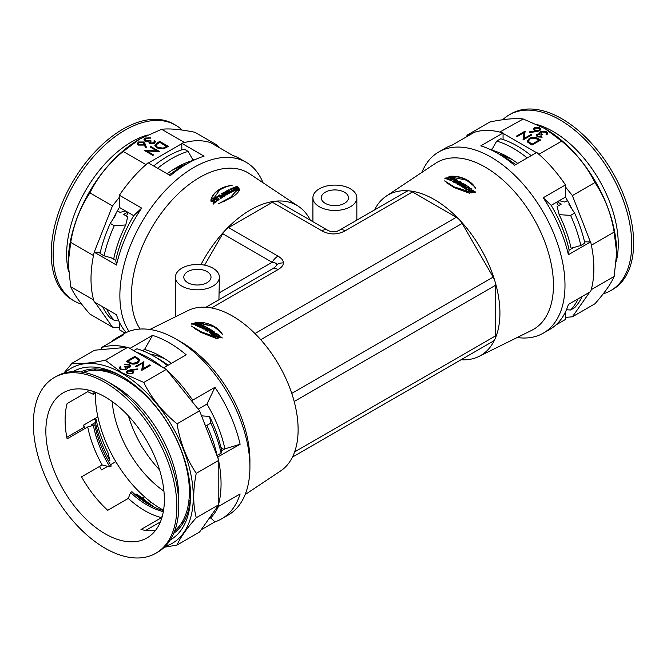 <?xml version="1.0" encoding="UTF-8"?>
<svg xmlns="http://www.w3.org/2000/svg" width="667" height="667" viewBox="0 0 667 667"><rect width="100%" height="100%" fill="white"/><g stroke="black" fill="none" stroke-linecap="round" stroke-linejoin="round"><path stroke-width="1" d="M225.379 194.222L225.955 194.639L225.396 193.914L226.138 193.463L223.837 192.421L222.886 192.971L224.529 193.588C223.954 194.572 224.42 195.081 225.946 195.106L227.914 193.98L225.963 191.246L225.029 191.754L226.588 194.28L225.955 194.639L225.571 194.089M226.121 193.772L223.82 192.73L222.87 193.28M227.897 194.289L225.938 191.554L225.012 192.063M226.605 193.972L225.396 193.914M238.269 189.111L239.145 188.786L237.169 186.293L236.293 186.602L238.269 189.111M233.6 187.635L232.491 188.102L234.45 190.695L235.251 190.345L233.909 188.586L236.418 189.845L237.56 189.386L235.584 186.86L234.801 187.16L236.185 188.944L233.6 187.635L232.441 188.428M230.323 189.069L231.899 191.196L231.049 191.612L231.424 192.129L234.009 190.895L233.625 190.395L232.808 190.762L231.224 188.653L230.323 189.069M228.531 190.579L228.989 191.204L227.555 191.946L227.931 192.463L229.356 191.712L229.756 192.263L228.222 193.071L228.598 193.605L231.032 192.321L229.073 189.653L226.647 190.879L226.997 191.371L228.531 190.579M310.313 220.218A92.655 53.493 120 0 0 298.483 206.37A92.655 53.493 120 0 0 276.038 201.142M275.046 201.242A92.655 53.493 120 0 0 250.467 209.905A92.655 53.493 120 0 0 225.896 229.623M140.145 329.056A96.423 55.669 -60 0 1 199.608 177.464A96.423 55.669 -60 0 1 249.575 173.779L298.483 206.37M232.108 185.418C227.022 185.868 222.611 187.31 218.876 189.753C214.699 192.371 212.031 195.806 210.872 200.067L214.34 197.499L219.568 190.195C223.112 187.677 227.297 186.085 232.108 185.418M236.31 190.82L230.615 197.249L218.501 203.768L231.282 197.674C235.751 195.081 238.569 192.338 239.72 189.453L236.31 190.82L230.599 197.557L223.478 201.784M128.989 331.374A104.594 60.389 -60 0 1 193.83 167.467A104.594 60.389 -60 0 1 246.131 162.281A104.594 60.389 -60 0 1 263.015 182.733M246.131 162.281L239.528 158.471A104.594 60.389 120 0 0 232.808 155.486L210.539 142.63A104.594 60.389 120 0 0 185.126 142.396A104.594 60.389 120 0 0 183.083 142.938A104.594 60.389 120 0 0 181.808 143.322L204.077 156.178A104.594 60.389 120 0 0 187.235 163.657L187.235 163.657A104.594 60.389 120 0 0 170.393 175.621L148.124 162.765A104.594 60.389 120 0 0 146.84 163.865A104.594 60.389 120 0 0 144.806 165.666A104.594 60.389 120 0 0 119.393 195.248L119.393 197.282L112.473 205.895L89.928 192.871C97.64 177.18 108.729 163.382 123.203 151.476L139.887 138.928L161.631 129.29C169.343 128.347 180.432 129.34 194.914 132.266L217.459 145.281L219.043 147.532M111.264 257.837L115.758 260.43A93.313 53.877 -60 0 1 133.692 215.658L141.662 208.104L119.393 195.248M141.662 208.104A104.594 60.389 120 0 0 116.475 265.049L115.758 260.43M112.473 205.895L94.205 252.193L116.475 265.049M94.205 252.193A104.594 60.389 120 0 0 93.805 254.002A104.594 60.389 120 0 0 93.263 256.67A104.594 60.389 120 0 0 93.263 298.516A104.594 60.389 120 0 0 93.805 300.559A104.594 60.389 120 0 0 94.205 301.901L116.475 314.766A104.594 60.389 120 0 0 126.213 332.541M125.129 333.075L119.393 329.765L119.393 327.73L112.473 327.113L89.928 314.099C80.19 303.076 73.787 293.964 70.719 286.76L68.184 263.115L70.719 242.396C73.754 223.995 80.157 207.495 89.928 192.871M179.265 168.259L187.235 163.657L179.256 168.259A93.313 53.877 -60 0 1 179.265 168.259A93.313 53.877 -60 0 0 169.218 174.946M192.388 158.913L194.247 159.988M181.808 143.322L181.808 149.833M145.506 147.857L144.289 144.514L143.48 145.081L138.344 145.081L137.227 143.588L138.394 141.988L143.655 141.996L145.206 144.005L146.573 147.782L145.506 147.857M144.806 165.666L145.748 164.491L123.203 151.476M145.748 164.491L146.84 163.865M148.433 162.94L181.808 143.68M183.083 142.938L184.175 142.304L161.631 129.29M159.513 151.534L146.815 151L153.627 154.936L152.851 155.386L144.189 150.383L156.878 150.909L150.075 146.982L150.85 146.532L159.513 151.534M168.392 146.406L163.59 148.824L156.853 147.949L154.877 145.414L157.053 142.955L159.738 141.404L168.392 146.406M153.902 140.987L154.677 140.537L155.394 141.846L154.319 143.305L149.541 143.472L148.766 141.854L145.039 141.379L143.905 139.778L145.239 138.036L150.675 137.844L146.115 138.561L145.056 139.895L145.74 140.887L150.233 140.412L151.126 140.92L150.317 143.021L153.418 142.805L154.21 141.779L153.902 140.987M149.883 142.521L150.317 143.338L153.418 143.122L154.194 141.938M68.184 262.99A101.092 58.362 -60 0 1 68.184 262.865A101.092 58.362 -60 0 1 139.67 139.053M93.263 256.67L93.805 254.002M93.805 300.559L93.263 298.516M214.707 145.039L217.459 145.281M112.473 327.113L95.131 302.434M93.263 299.783L70.719 286.76M119.393 322.228L119.393 327.73M184.175 142.304L185.126 142.396M133.692 215.658L119.393 207.404A93.313 53.877 120 0 0 113.24 218.759M119.393 207.404L119.393 197.282M94.514 252.193L100.333 252.184M93.263 255.411L70.719 242.396M146.815 151L153.352 155.094M144.581 150.609L156.878 150.909M150.35 147.14L150.85 146.857L159.105 151.617M154.886 145.573L157.053 143.272L159.738 141.721L168.117 146.565M156.136 145.748L157.629 147.816L163.215 148.407L166.733 146.665L159.847 142.371L156.595 144.497L156.128 145.589L157.629 147.499L163.215 148.091L166.733 146.34M154.677 140.537L155.386 142.004M145.239 138.036L150.675 138.161M143.914 139.937L145.239 138.352M145.74 140.887L150.859 141.087M145.072 140.053L145.74 141.204M149.858 142.68L150.317 143.338M154.044 141.221L154.677 140.854M138.394 141.988L143.655 142.313L145.206 144.322L146.457 147.791M137.235 143.747L138.394 142.304M138.419 143.822L139.07 144.922L142.755 144.789L143.547 143.572M142.846 142.43L139.245 142.521L138.411 143.672L139.07 144.606L142.755 144.472L143.563 143.413L142.846 142.43M224.904 230.674A92.655 53.493 120 0 0 200.942 264.632M211.998 200.317L211.022 201.067L213.207 201.751L213.073 204.035L214.107 203.218L214.174 202.059L215.199 202.376L216.175 201.634L214.24 201.025L214.39 198.533L213.357 199.291L213.265 200.717L211.998 200.317L211.055 201.342M216.55 197.782L217.008 198.466L215.566 199.491L215.941 200.058L217.375 199.024L217.775 199.625L216.233 200.734L216.608 201.309L219.051 199.55L217.1 196.632L214.657 198.341L215.007 198.874L216.55 197.782M219.151 196.015L220.744 198.382L221.652 197.782L219.71 194.914L217.384 196.44L217.734 196.965L219.151 196.015M221.06 195.664L221.444 196.223L222.761 195.398L223.178 196.006L221.778 196.898L222.153 197.457L224.462 195.998L222.511 193.188L221.611 193.73L222.378 194.847L221.06 195.664M239.653 189.787L236.26 191.146M226.38 186.743L218.859 190.062C214.707 192.663 212.056 196.09 210.905 200.342M239.086 189.12L237.169 186.293M237.093 186.627L236.226 186.935M236.185 188.944L233.542 187.969M235.201 190.67L233.909 188.586M237.502 189.72L235.584 186.86M235.518 187.194L234.734 187.494M233.959 191.221L233.583 190.712L232.766 191.087L231.182 188.978L230.273 189.386M231.015 191.929L231.899 191.196M227.53 192.263L228.989 191.204M228.197 193.388L229.756 192.263M230.999 192.646L229.073 189.653M229.039 189.978L226.622 191.196M222.378 194.847L221.069 195.965M221.778 197.199L223.178 196.006M224.454 196.298L222.511 193.188M222.503 193.497L221.602 194.03M221.661 198.082L219.71 194.914M219.71 195.214L217.392 196.732M215.591 199.775L217.008 198.466M216.258 201.017L217.775 199.625M219.068 199.842L217.1 196.632M217.117 196.923L214.682 198.624M214.415 198.816L213.382 199.575L213.298 201L212.031 200.592M213.115 204.302L213.207 201.751M216.2 201.918L214.24 201.025M209.546 329.306L207.47 328.022L203.001 328.998M207.504 329.39L208.171 329.089L207.504 329.39L206.737 328.631L205.144 329.84L206.095 330.39L207.028 329.523C208.663 329.898 209.471 329.665 209.446 328.823L207.479 327.697L203.01 328.664L203.944 329.173L207.554 328.406L208.187 328.764L207.52 329.064L206.737 328.631M208.171 329.089L207.52 329.064M197.015 322.886L196.123 322.57L191.662 323.803L192.555 324.104L197.015 322.886M195.298 325.104L196.423 325.563L200.892 324.437L200.092 324.095L197.04 324.871L198.899 323.603L197.74 323.153L193.272 324.354L197.215 323.812L195.298 325.104M198.616 326.513L202.226 325.638L203.952 325.855L201.351 324.637L200.484 324.846L201.309 325.221L197.699 326.105L198.616 326.513M201.584 327.339L204.919 327.655L203.477 326.905L204.394 326.697L206.795 327.322L204.352 326.046L199.875 327.088L202.326 328.306L203.127 328.131L201.584 327.339L203.127 328.456M149.825 329.473L188.019 310.572A92.655 53.493 60 0 1 232.6 316.1A92.655 53.493 60 0 1 292.655 396.19A92.655 53.493 60 0 1 280.615 470.952L245.148 494.581M191.337 326.038L201 332.433L216.416 338.469L212.998 335.868L201.701 332.074L191.337 326.038M200.767 323.562L212.748 326.363C216.817 328.372 220.027 331.024 222.394 334.317C220.352 330.89 217.359 328.122 213.415 326.013C208.846 323.478 203.477 322.219 197.307 322.228L200.767 323.562M164.282 547.257L177.038 545.056L199.583 532.033L218.251 505.478A104.594 60.389 60 0 1 217.851 506.828L240.12 493.972A104.594 60.389 60 0 1 221.661 518.843L228.256 515.032A104.594 60.389 -120 0 0 249.917 467.15L249.917 460.488A96.423 55.669 -120 0 0 181.741 342.388A96.423 55.669 -120 0 0 181.732 342.388L175.963 339.053A104.594 60.389 -120 0 0 123.67 333.875L117.067 337.685A104.594 60.389 60 0 1 123.795 334.692L101.526 347.549A104.594 60.389 60 0 1 126.938 347.315L94.606 350.208L72.061 363.223L63.774 373.161M249.917 467.15A104.594 60.389 -120 0 0 175.963 339.053L181.741 342.388M169.36 342.863A104.594 60.389 60 0 1 186.201 354.827L163.932 367.684A104.594 60.389 60 0 1 165.216 368.784L128.973 347.866A104.594 60.389 60 0 1 130.257 348.241L152.526 335.384A104.594 60.389 60 0 1 169.36 342.863M167.25 370.594A104.594 60.389 60 0 1 192.663 400.167L192.663 402.209L166.308 369.418L143.764 382.433L122.019 372.803L105.336 360.247C90.92 363.173 79.832 364.165 72.061 363.223M221.419 450.859L224.896 448.849A93.313 53.877 -120 0 0 206.962 404.077L214.932 387.31L192.663 400.167M214.932 387.31A104.594 60.389 60 0 1 240.12 444.255L224.896 448.849M217.851 457.112A104.594 60.389 60 0 1 218.251 458.929L217.55 457.112L240.12 444.255M218.801 461.589A104.594 60.389 60 0 1 218.801 503.443L218.801 460.33L218.251 458.929M221.661 518.843A104.594 60.389 60 0 1 214.932 521.836L201.167 529.781M149.283 503.568L151.351 502.376M111.114 342.013A104.594 60.389 60 0 1 117.067 337.685M171.427 363.357A93.313 53.877 -120 0 0 161.389 356.678L161.389 356.67A93.313 53.877 -120 0 0 144.547 349.475L152.526 335.384M95.439 392.279A93.313 53.877 -120 0 0 97.882 416.883A93.313 53.877 -120 0 0 115.816 461.664A93.313 53.877 -120 0 0 144.547 496.815A93.313 53.877 -120 0 0 161.389 509.063L161.389 509.063A93.313 53.877 -120 0 0 163.565 510.272M165.649 359.296A81.649 47.14 -120 0 0 149.975 354.069M112.181 401.526A81.649 47.14 -120 0 0 163.932 491.154M142.488 350.667L144.547 349.475M89.461 370.752A93.313 53.877 60 0 1 90.545 369.21M84.075 427.314A93.313 53.877 60 0 1 83.583 425.137L97.882 416.883M107.762 466.316L101.526 469.918A93.313 53.877 60 0 1 99.525 466.458M115.816 461.664L110.464 464.749M144.547 496.815L142.446 498.032M123.187 377.172A93.313 53.877 -120 0 0 80.557 371.953M73.011 371.652A97.207 56.12 60 0 1 121.803 376.355L121.803 376.355A97.207 56.12 60 0 1 190.537 495.406A97.207 56.12 60 0 1 170.21 540.012M128.423 415.925A81.649 47.14 -120 0 0 159.58 469.893M220.852 447.107A77.881 44.964 -120 0 0 223.829 449.466A77.881 44.964 -120 0 1 220.852 447.107M189.378 491.612A81.649 47.14 -120 0 0 190.47 492.063M159.813 523.228A93.313 53.877 60 0 1 158.796 522.861M137.485 369.56L131.699 370.26L133.767 372.219L132.683 373.695L127.33 373.662L126.221 372.161L127.339 370.627L130.824 369.735L137.36 368.943L137.485 369.56M166.308 369.418L165.216 368.784M128.973 347.866L127.881 347.232L105.336 360.247M143.864 361.472L142.93 368.801L149.75 364.866L150.525 365.316L141.863 370.318L142.78 362.998L135.976 366.917L135.201 366.475L143.98 361.856M134.984 356.345L139.161 359.121L139.686 360.438L137.644 363.006C134.692 364.524 131.816 364.482 129.006 362.89L126.321 361.347L134.984 356.345L139.161 359.438L139.678 360.597M125.588 364.716L124.812 364.265L129.615 364.474L130.749 365.983L129.89 367.234L127.097 367.675L127.297 368.643L126.28 369.826L120.485 369.718L119.226 368.084L120.152 366.575L120.927 367.017L120.41 368.101L121.386 369.21L125.421 369.426L126.08 368.451L124.596 366.825L125.479 366.316L129.115 366.783L129.59 366.091L128.731 364.991L125.588 364.716M120.41 368.209L121.386 369.526L125.421 369.743L126.071 368.618M165.183 546.373A101.092 58.362 -120 0 0 189.52 468.384A101.092 58.362 -120 0 0 121.803 373.178A101.092 58.362 -120 0 0 64.982 372.828M177.038 545.056C180.073 537.902 186.477 528.789 196.256 517.717C192.896 504.852 192.896 490.062 196.256 473.345C186.51 458.829 180.107 442.321 177.038 423.828C162.623 412.006 151.534 398.207 143.764 382.433M218.251 505.478L218.801 503.443M218.801 504.702L196.256 517.717M127.881 347.232L126.938 347.315M217.55 457.112L199.583 410.814L177.038 423.828M199.583 410.814L192.663 402.209M218.801 460.33L196.256 473.345M101.526 347.549L101.526 349.583M206.962 404.077L198.224 409.121M214.932 521.836L210.589 517.85M173.728 533.333A93.313 53.877 -120 0 0 190.52 493.797M142.93 368.801L149.75 365.191L150.25 365.474M141.729 370.243L142.78 362.998M135.476 366.633L143.864 361.789M126.597 361.506L134.984 356.662M136.868 362.873L138.444 360.555L137.894 359.33L134.867 357.304L127.989 361.281L131.674 363.473L136.868 362.873L138.436 360.705M131.674 363.473L136.868 362.556M127.989 361.281L131.674 363.156M129.615 364.474L130.74 366.15M124.812 364.582L129.615 364.791M120.152 366.575L120.744 367.234M119.235 368.242L120.152 366.892M124.854 367L129.115 367.1L129.573 366.241M131.699 370.26L133.75 372.378M127.339 370.627L137.427 369.568M126.23 372.319L127.339 370.944M127.43 372.194L128.256 373.495L131.858 373.587L132.5 372.494M128.256 373.495L131.858 373.27L132.516 372.344L131.632 371.152L128.089 371.094L127.422 372.028L128.256 373.178M216.883 337.802L217.834 338.561L219.018 337.294L222.178 337.827L219.543 336.735L220.102 336.151L219.143 335.401L218.092 336.51L214.516 335.993L217.567 337.068L216.883 337.802M213.54 334.559L216.842 335.276L215.424 334.234L216.333 334.084L217.851 335.209L218.709 335.067L216.3 333.292L211.839 334.067L214.257 335.801L215.057 335.668L213.54 334.559L215.007 335.968M210.964 332.783L214.624 332.116L213.723 331.507L209.263 332.341L211.564 333.875L212.373 333.733L210.964 332.783L212.331 334.042M210.439 331.632L211.314 331.466L210.005 330.632L210.972 330.448L212.364 331.341L213.232 331.182L210.93 329.715L206.462 330.607L207.362 331.157L209.13 330.807L210.439 331.632M219.968 331.424L213.398 326.338L198.257 322.57M216.35 338.761L212.948 336.168L201.684 332.399L194.289 328.431M197.048 323.237L196.123 322.57M196.156 322.92L191.704 324.154M197.215 323.812L195.323 325.454M200.909 324.779L200.092 324.095M200.108 324.437L197.04 324.871M198.924 323.954L197.74 323.153M197.774 323.503L193.313 324.704M203.96 326.188L201.351 324.637M201.359 324.979L200.5 325.188M197.715 326.446L201.309 325.221M204.919 327.981L203.477 326.905M206.795 327.647L204.352 326.046M204.352 326.388L199.883 327.43M206.72 328.956L205.128 330.165M211.281 331.782L210.005 330.632M213.198 331.491L210.93 329.715M210.905 330.032L206.445 330.932M214.582 332.424L213.723 331.507M213.69 331.824L209.23 332.658M216.792 335.576L215.424 334.234M218.651 335.368L216.3 333.292M216.258 333.6L211.806 334.384M217.567 337.068L216.817 338.094M222.103 338.119L221.161 337.002M221.102 337.294L219.543 336.735M220.035 336.443L219.143 335.401M219.084 335.701L218.092 336.51M218.034 336.802L214.466 336.293M463.999 184.167L463.065 183.592L459.455 184.642L458.829 184.275L459.496 183.9L458.813 183.967L460.263 184.034L461.856 182.575L460.905 182.033L459.972 183.058C458.337 182.766 457.529 183.083 457.554 183.992L459.521 185.143L463.99 183.859L463.056 183.292L459.446 184.334L458.813 183.967L459.48 183.592M461.872 182.883L460.922 182.341L459.988 183.367C458.354 183.075 457.554 183.392 457.57 184.309M469.985 192.296L470.877 192.988L475.338 191.929L474.445 191.221L469.985 192.296M471.702 189.12L470.577 188.286L466.108 189.436L466.908 190.003L469.96 189.236L468.101 190.87L469.26 191.737L473.728 190.654L472.928 190.037L469.785 190.812L471.702 189.12M468.384 186.735L464.774 187.694L463.048 187.352L465.649 189.12L466.516 188.894L465.691 188.319L469.301 187.377L468.384 186.735L464.774 187.694M465.416 185.501L462.081 185.109L463.523 186.018L462.606 186.276L461.064 185.309L460.205 185.551L462.648 187.094L467.125 185.876L464.674 184.292L463.873 184.517L465.408 185.801L464.365 185.785M461.064 359.746A92.655 53.493 -120 0 0 478.981 356.428A92.655 53.493 -120 0 0 494.722 339.595M495.139 338.686A92.655 53.493 -120 0 0 495.139 281.933M494.722 280.549A92.655 53.493 -120 0 0 459.972 220.352M458.979 219.301A92.655 53.493 -120 0 0 434.4 199.591A92.655 53.493 -120 0 0 409.83 190.929M408.829 190.829A92.655 53.493 -120 0 0 386.385 196.048L435.301 163.457A96.423 55.669 60 0 1 485.268 167.15A96.423 55.669 60 0 1 548.733 253.743A96.423 55.669 60 0 1 531.657 330.365L478.981 356.428M475.663 188.319C473.453 184.551 470.227 181.591 466 179.44C461.556 177.08 456.42 176.013 450.584 176.23L454.002 177.639L465.299 179.882C469.643 181.916 473.103 184.726 475.663 188.319M466.233 190.704L454.252 186.927L444.606 180.89L453.585 187.352L469.693 193.305L466.233 190.704L454.269 187.235L446.857 183M421.852 172.419A104.594 60.389 60 0 1 438.744 151.968A104.594 60.389 60 0 1 491.037 157.145A104.594 60.389 60 0 1 559.363 249.316A104.594 60.389 60 0 1 543.33 333.125A104.594 60.389 60 0 1 517.175 337.527M543.33 333.125L549.933 329.315A104.594 60.389 -120 0 0 568.392 304.444L590.662 291.587A104.594 60.389 -120 0 0 591.062 290.237A104.594 60.389 -120 0 0 591.612 288.202A104.594 60.389 -120 0 0 591.612 246.348A104.594 60.389 -120 0 0 591.062 243.688A104.594 60.389 -120 0 0 590.662 241.871L568.392 254.727A104.594 60.389 -120 0 0 543.205 197.782L565.474 184.926A104.594 60.389 -120 0 0 540.062 155.353A104.594 60.389 -120 0 0 538.027 153.543A104.594 60.389 -120 0 0 536.743 152.443L514.474 165.299A104.594 60.389 -120 0 0 497.64 153.335A104.594 60.389 -120 0 0 480.799 145.856L503.068 133A104.594 60.389 -120 0 0 501.784 132.625A104.594 60.389 -120 0 0 499.75 132.074A104.594 60.389 -120 0 0 474.337 132.308L452.068 145.164A104.594 60.389 -120 0 0 445.339 148.157L438.744 151.968M492.479 148.599L490.62 149.675M503.068 133L503.068 139.511M555.886 324.987L565.474 319.451L565.474 311.914M505.611 157.937L497.64 153.335L505.611 157.937A93.313 53.877 60 0 1 515.649 164.624M543.205 197.782L551.184 205.336A93.313 53.877 60 0 1 569.118 250.117L568.392 254.727M551.184 205.336L565.474 197.082L565.474 186.968L572.394 195.573L590.362 241.871L584.542 241.863M571.636 208.438A93.313 53.877 -120 0 0 565.474 197.082M573.612 247.524L569.118 250.117M529.515 131.849L535.301 131.149L533.233 129.19L534.317 127.714L539.67 127.747L540.779 129.248L539.661 130.782L536.176 131.674L529.64 132.466L529.515 131.849M499.75 132.074L523.236 118.976L544.981 128.606L561.664 141.162C576.08 152.985 587.168 166.783 594.939 182.558C604.677 197.082 611.089 213.59 614.157 232.074L616.683 252.801L614.157 276.446C611.122 283.592 604.719 292.705 594.939 303.777L572.394 316.792L565.474 317.417M500.692 131.991L501.784 132.625M503.068 133.358L536.435 152.626M538.027 153.543L539.119 154.177L561.664 141.162M523.136 139.937L524.07 132.6L517.25 136.535L516.475 136.093L525.137 131.091L524.22 138.411L531.024 134.484L531.799 134.934L523.136 139.937M532.016 145.064L527.839 142.288L527.314 140.97L529.356 138.403C532.308 136.885 535.184 136.918 537.994 138.511L540.679 140.062L532.016 145.064M541.412 136.693L542.188 137.144L537.385 136.935L536.251 135.418L537.11 134.175L539.903 133.733L539.703 132.766L540.72 131.574L546.515 131.691L547.774 133.325L546.848 134.834L546.073 134.384L546.59 133.308L545.614 132.199L541.579 131.983L540.92 132.958L542.404 134.576L541.521 135.093L537.885 134.626L537.41 135.318L538.269 136.418L541.412 136.693L541.837 137.26M537.11 134.175L539.903 134.05L539.703 132.766L540.72 131.891L546.515 132.008L547.765 133.483M465.833 137.219L467.417 134.967L489.962 121.944C504.377 119.026 515.466 118.034 523.236 118.976M545.197 128.731L545.197 128.731A101.092 58.362 60 0 1 616.683 252.543A101.092 58.362 60 0 1 616.683 252.676M589.745 292.121L572.394 316.792M591.612 288.202L591.062 290.237M591.062 243.688L591.612 246.348M591.612 289.461L614.157 276.446M591.612 245.089L614.157 232.074M572.394 195.573L594.939 182.558M539.119 154.177L540.062 155.353M467.417 134.967L470.16 134.717M565.474 184.926L565.474 186.968M523.02 139.87L524.07 132.6M516.75 136.251L525.271 131.482M524.22 138.411L531.024 134.801L531.524 135.093M529.356 138.403L529.356 138.719C532.308 137.202 535.184 137.244 537.994 138.836L540.403 140.22M527.322 141.129L529.356 138.719M528.564 141.02L529.106 142.396L532.133 144.422L539.011 140.128L535.326 138.252L530.132 138.844L528.556 140.854L529.106 142.071L532.133 144.105L539.011 140.128M536.26 135.576L537.11 134.492M546.073 134.701L546.59 133.625M540.929 133.108L542.146 134.726M538.269 136.418L541.412 137.01M537.427 135.484L538.269 136.735M529.573 132.158L535.301 131.149M534.317 127.714L539.67 128.064L540.77 129.406M533.25 129.348L534.317 128.031M534.5 129.223L535.368 130.574L538.911 130.632L539.57 129.531M538.911 130.632L539.578 129.381L538.744 128.231L535.142 128.139L534.484 129.065L535.368 130.257L538.911 130.315M386.385 196.048A92.655 53.493 -120 0 0 374.554 209.905M450.117 176.863L449.166 176.497L447.982 177.764L444.822 178.147L447.457 178.322L446.898 178.906L447.857 179.29L448.908 178.164L452.484 177.822L449.433 177.597L450.117 176.863M453.46 178.881L452.418 179.231L451 178.606L450.158 178.898L451.576 179.515L450.667 179.815L449.149 179.165L448.291 179.465L450.7 180.499L455.161 179.031L452.743 177.939L451.943 178.214L453.502 179.206L452.418 179.231M456.036 180.107L452.376 181.282L453.277 181.724L457.737 180.315L455.436 179.165L454.627 179.423L456.07 180.432L452.418 181.607M456.562 181.166L455.686 181.441L456.995 182.124L456.028 182.424L454.636 181.699L453.768 181.974L456.07 183.175L460.538 181.824L459.638 181.324L457.87 181.858L456.562 181.166L455.719 181.757M469.66 193.58L466.208 190.987M473.703 185.851L466.008 179.748C461.589 177.397 456.47 176.338 450.65 176.563M475.296 192.204L474.412 191.496L469.952 192.571M473.687 190.929L472.895 190.312L469.785 190.812M471.677 189.395L470.577 188.286M470.552 188.569L466.091 189.72M468.076 191.154L469.96 189.236M469.285 187.66L468.367 187.027M464.766 187.986L463.907 187.119M463.907 187.41L463.04 187.652M466.5 189.178L465.691 188.319M464.365 186.085L462.931 184.876M462.931 185.176L462.081 185.418M462.606 186.276L463.523 186.018M462.606 186.568L461.064 185.309M461.072 185.609L460.205 185.86M467.117 186.176L464.674 184.292M464.682 184.592L463.873 184.817M460.555 182.133L459.663 181.632L457.896 182.174L456.587 181.482M456.028 182.424L456.995 182.124M456.053 182.741L454.636 181.699M454.669 182.016L453.802 182.291M457.77 180.632L455.436 179.165M455.478 179.49L454.669 179.748M452.468 179.556L451 178.606M451.059 178.939L450.208 179.223M450.667 179.815L451.576 179.515M450.717 180.14L449.149 179.165M449.208 179.498L448.349 179.79M455.194 179.356L452.743 177.939M452.793 178.264L451.993 178.539M452.534 178.156L449.433 177.597M450.183 177.197L449.166 176.497M449.233 176.83L447.982 177.764M448.041 178.089L444.897 178.481M446.965 179.24L447.457 178.322M325.254 192.229A13.607 7.854 0 0 0 321.269 197.782A13.607 7.854 0 0 0 329.665 205.044A13.607 7.854 0 0 0 344.497 203.335A13.607 7.854 0 0 0 348.482 197.782A13.607 7.854 0 0 0 340.087 190.52A13.607 7.854 0 0 0 325.254 192.229M187.786 271.594A13.607 7.854 0 0 0 183.8 277.147A13.607 7.854 0 0 0 192.196 284.409A13.607 7.854 0 0 0 207.028 282.708A13.607 7.854 0 0 0 211.014 277.147A13.607 7.854 0 0 0 202.618 269.893A13.607 7.854 0 0 0 187.786 271.594M350.408 206.753A21.969 12.681 0 0 0 356.845 197.782A21.969 12.681 0 0 0 343.28 186.068A21.969 12.681 0 0 0 319.343 188.811A21.969 12.681 0 0 0 312.906 197.782A21.969 12.681 0 0 0 326.471 209.505A21.969 12.681 0 0 0 350.408 206.753M212.94 286.118A21.969 12.681 0 0 0 219.376 277.147A21.969 12.681 0 0 0 205.811 265.433A21.969 12.681 0 0 0 181.874 268.184A21.969 12.681 0 0 0 175.438 277.147A21.969 12.681 0 0 0 189.003 288.869A21.969 12.681 0 0 0 212.94 286.118M218.934 299.75L219.376 277.147M219.376 292.763L272.161 262.289C275.137 262.64 276.638 263.415 276.672 264.607C276.638 265.816 275.137 267.292 272.161 269.018L272.161 269.018A11.664 6.737 -120 0 1 277.989 269.601C281.566 267.509 283.367 265.266 283.408 262.865C283.367 260.463 281.566 258.212 277.989 256.128A11.664 6.737 120 0 0 272.161 262.289L222.711 233.742L204.577 265.158M406.645 191.371L339.336 230.24C335.443 232.299 331.557 232.299 327.664 230.24A11.664 6.737 120 0 0 321.836 230.815C329.615 234.942 337.385 234.942 345.164 230.815A11.664 6.737 60 0 0 339.336 230.24L406.645 191.371A11.664 6.737 60 0 1 412.481 191.954L345.164 230.815M337.327 231.157L338.636 230.607M254.936 333.533L456.32 217.267L412.481 191.954M321.836 230.815L272.394 202.268L228.548 227.58L277.989 256.128M222.711 233.742A11.664 6.737 -60 0 1 228.548 227.58M272.394 202.268A11.664 6.737 -60 0 1 278.222 201.692L327.664 230.24L278.222 201.692M294.647 451.884L495.573 335.876L495.573 285.251L294.189 401.517M291.754 393.397L493.155 277.122L462.156 223.42L260.755 339.703M456.32 217.267A11.664 6.737 60 0 1 462.156 223.42M493.155 277.122A11.664 6.737 60 0 1 495.573 285.251M495.573 335.876A11.664 6.737 60 0 1 493.155 341.221L462.156 359.113A11.664 6.737 60 0 1 462.106 359.146M208.021 307.437A11.664 6.737 -120 0 0 207.028 307.337M292.921 456.103A11.664 6.737 -120 0 0 293.33 455.194M293.33 398.441A11.664 6.737 -120 0 0 292.921 397.057M258.171 336.86A11.664 6.737 -120 0 0 257.17 335.809M205.936 307.254L272.161 269.018L205.936 307.254M182.149 130.057A101.484 58.588 120 0 0 175.646 125.179L173.72 124.07A101.484 58.588 120 0 0 95.514 151.259A101.484 58.588 120 0 0 51.217 253.385A101.484 58.588 120 0 0 72.236 299.842L74.162 300.95A101.484 58.588 120 0 0 81.641 304.152M175.646 125.179A101.484 58.588 120 0 0 97.44 152.368A101.484 58.588 120 0 0 53.143 254.494A101.484 58.588 120 0 0 74.162 300.95M147.315 135.042A91.954 53.093 120 0 0 66.617 254.494A91.954 53.093 120 0 0 68.534 271.494M125.629 211.005L120.018 212.373L117.392 210.855M128.339 212.565A78.347 45.231 120 0 0 126.338 216.016M115.433 214.457L115.916 214.732L110.272 223.403L114.274 225.713L125.746 224.962L127.739 216.825L123.612 214.449L127.605 212.139M125.746 224.962A92.346 53.318 120 0 0 113.782 258.554L104.035 255.794L100.033 253.485A99.533 57.47 120 0 1 110.272 223.403M106.712 309.121A99.533 57.47 120 0 0 114.274 320.318L110.272 318.009A99.533 57.47 120 0 1 102.71 306.812M118.418 320.068L114.274 320.318M114.274 225.713A99.533 57.47 120 0 0 104.035 255.794M182.074 166.633A78.347 45.231 120 0 0 172.895 169.768M183.05 165.324L183.05 166.2M185.793 164.507A83.792 48.374 120 0 0 173.495 169.385M153.668 165.966A99.533 57.47 120 0 1 184.142 149.091L188.136 151.401L193.222 160.397A92.346 53.318 120 0 0 176.588 167.509A92.346 53.318 120 0 0 167.159 173.754M193.222 160.397L192.588 160.789M188.136 151.401A99.533 57.47 120 0 0 157.67 168.276M176.863 506.787A101.484 58.588 60 0 1 155.845 553.243A101.484 58.588 60 0 1 77.647 526.055A101.484 58.588 60 0 1 33.35 423.929A101.484 58.588 60 0 1 54.369 377.472A101.484 58.588 60 0 1 132.566 404.661A101.484 58.588 60 0 1 176.863 506.787M54.369 377.472L56.295 376.363A101.484 58.588 60 0 1 107.037 381.391L113.774 385.276A91.954 53.093 60 0 1 178.789 497.899L178.789 505.678A101.484 58.588 60 0 1 157.771 552.134L155.845 553.243M83.25 372.344A91.954 53.093 60 0 1 152.243 402.526A91.954 53.093 60 0 1 189.378 491.787A91.954 53.093 60 0 1 174.737 530.799M101.434 370.752L102.143 370.343L109.88 372.236L110.83 371.686M95.214 392.196A78.347 45.231 60 0 0 94.847 393.563L93.472 394.355L87.702 391.679A83.792 48.374 60 0 1 88.177 390.02M101.492 370.76A83.792 48.374 60 0 1 102.143 370.343M87.702 391.679L67.109 403.568A83.792 48.374 60 0 0 65.108 420.043A83.792 48.374 60 0 0 67.109 438.828L87.702 426.93L94.847 424.996L91.296 424.854L95.423 422.478L95.915 418.768L93.388 419.476M45.856 431.157A83.792 48.374 60 0 1 63.215 392.796A83.792 48.374 60 0 1 127.781 415.241A83.792 48.374 60 0 1 164.357 499.566A83.792 48.374 60 0 1 147.007 537.927A83.792 48.374 60 0 1 82.433 515.474A83.792 48.374 60 0 1 45.856 431.157M94.847 424.996A78.347 45.231 60 0 0 111.256 466.05L109.88 466.842L102.143 464.949A83.792 48.374 60 0 1 87.702 426.93M102.143 464.949L81.549 476.838A83.792 48.374 -120 0 0 107.72 510.313L128.314 498.416L130.54 492.488L131.916 491.696A78.347 45.231 60 0 0 163.523 510.513M162.715 514.616L161.581 517.625A83.792 48.374 60 0 1 128.314 498.416M161.581 517.625L140.987 529.515A83.792 48.374 -120 0 0 155.503 530.432M190.17 499.983L188.886 500.725M93.472 394.355A78.347 45.231 60 0 1 94.189 391.812M109.305 372.519A78.347 45.231 60 0 1 109.88 372.236M109.88 466.842A78.347 45.231 60 0 1 93.472 425.788M95.915 418.768A92.346 53.318 60 0 0 107.871 452.351L109.863 460.488A83.792 48.374 60 0 1 95.423 422.478M109.863 460.488L108.463 461.297M83.658 425.454L84.917 426.822L66.8 437.285M96.323 368.968L93.98 370.327M163.34 511.597A78.347 45.231 60 0 1 130.54 492.488M135.051 494.53L136.035 493.964L142.088 497.715A92.346 53.318 60 0 0 155.019 507.554M154.269 507.212A83.792 48.374 60 0 1 152.668 506.311A83.792 48.374 60 0 1 136.035 493.964M218.426 506.495A99.533 57.47 60 0 1 210.864 517.692L208.846 518.859M145.748 530.398L160.363 521.961M184.192 521.16L181.841 522.519M188.094 505.894L189.495 505.077M133.775 350.634L137.002 348.774A99.533 57.47 60 0 1 153.635 356.07L158.721 359.013A92.346 53.318 60 0 1 168.159 365.249M153.635 356.07A99.533 57.47 60 0 1 167.467 365.649M136.585 352.259A99.533 57.47 60 0 1 162.681 367.325M111.439 373.203L112.84 372.394M205.094 425.021L206.87 425.396L210.864 423.086L209.571 416.458A92.346 53.318 60 0 1 221.527 450.05L221.111 453.168L216.925 455.511M209.571 416.458L201.534 415.841M210.864 423.086A99.533 57.47 60 0 1 221.111 453.168M206.87 425.396A99.533 57.47 60 0 1 217.108 455.478M107.037 381.391A101.484 58.588 60 0 1 178.789 505.678M603.235 293.83A101.484 58.588 -120 0 0 610.705 290.637L612.631 289.528A101.484 58.588 -120 0 0 633.65 243.071A101.484 58.588 -120 0 0 589.353 140.945A101.484 58.588 -120 0 0 511.155 113.757L509.229 114.866A101.484 58.588 -120 0 0 502.718 119.743M610.705 290.637A101.484 58.588 -120 0 0 631.724 244.18A101.484 58.588 -120 0 0 587.427 142.054A101.484 58.588 -120 0 0 509.229 114.866M616.333 261.181A91.954 53.093 -120 0 0 618.251 244.18A91.954 53.093 -120 0 0 537.552 124.721M567.475 200.542L564.857 202.051L559.238 200.684M511.981 159.446A78.347 45.231 -120 0 0 502.801 156.32M558.537 205.703A78.347 45.231 -120 0 0 556.536 202.251M501.817 155.878L501.817 155.002M557.27 201.826L561.255 204.127L557.137 206.512L559.129 214.649L570.602 215.399L574.604 213.09L568.951 204.419L569.435 204.135M511.381 159.063A83.792 48.374 -120 0 0 499.074 154.185M492.288 150.475L491.646 150.075L496.732 141.079L500.734 138.769A99.533 57.47 -120 0 1 531.199 155.644M517.717 163.432A92.346 53.318 -120 0 0 508.279 157.195A92.346 53.318 -120 0 0 491.646 150.075M574.604 213.09A99.533 57.47 -120 0 1 584.842 243.172L580.84 245.481L571.085 248.232A92.346 53.318 -120 0 0 559.129 214.649M527.197 157.954A99.533 57.47 -120 0 0 496.732 141.079M580.84 245.481A99.533 57.47 -120 0 0 570.602 215.399M582.158 296.498A99.533 57.47 -120 0 1 574.604 307.695L570.602 310.005L566.458 309.746M570.602 310.005A99.533 57.47 -120 0 0 578.156 298.808M276.672 264.607A11.664 9.521 -0 0 1 283.408 262.865M277.989 269.601L211.547 307.962M292.446 457.095L493.155 341.221M161.389 509.063L163.557 510.313M356.845 197.782L356.845 220.127M175.438 277.147L175.438 316.8M312.906 197.782L312.906 221.719"/></g></svg>
